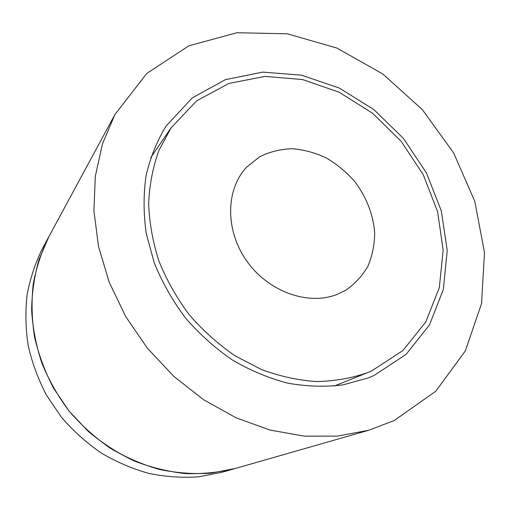 <?xml version="1.0" encoding="UTF-8"?>
<svg xmlns="http://www.w3.org/2000/svg" width="510" height="510" viewBox="0 0 510 510"><rect width="100%" height="100%" fill="white"/><g stroke="black" fill="none" stroke-linecap="round" stroke-linejoin="round"><path stroke-width="0.76" d="M114.877 114.623L48.947 236.525L39.085 259.399C34.368 275.712 31.881 292.689 31.633 310.329C32.723 328.115 36.133 345.723 41.871 363.145C48.903 380.211 57.993 396.219 69.156 411.168L88.249 431.371C102.478 443.292 117.804 453.154 134.219 460.964C151.024 467.485 168.083 471.693 185.391 473.573C202.597 474.115 219.255 472.413 235.359 468.46L210.917 473.172C193.966 474.268 176.849 473.044 159.573 469.493C142.437 464.61 125.976 457.489 110.192 448.137C95.038 437.599 81.364 425.276 69.162 411.162L53.537 388.161C44.956 371.701 38.62 354.616 34.527 336.9C31.767 319.088 31.333 301.525 33.22 284.217C36.388 267.297 41.635 251.398 48.96 236.512L42.375 248.689C35.267 263.122 30.166 278.524 27.075 294.895C25.22 311.629 25.608 328.593 28.235 345.78C32.149 362.865 38.231 379.332 46.474 395.18L61.5 417.32C73.242 430.899 86.419 442.75 101.025 452.88C116.242 461.862 132.128 468.696 148.684 473.382C165.38 476.78 181.936 477.934 198.358 476.85L222.073 472.266L368.59 430.3L394.173 420.565L435.808 391.221L465.292 350.976L481.548 303.552L484.5 252.577L474.797 201.354L453.575 152.821L422.305 109.58L382.755 73.969L336.976 48.093L287.398 33.826L236.882 32.729L188.757 45.855L146.778 73.453L114.877 114.623L102.453 143.935L95.313 176.326L93.916 210.904L98.538 246.585L109.197 282.196L125.658 316.493L147.428 348.253L173.763 376.348L203.719 399.802L236.2 417.868L270.058 430.058L304.119 436.133L337.295 436.126L368.59 430.3M337.25 294.359C308.359 305.911 268.445 291.86 246.776 261.05C224.923 230.361 225.643 189.248 246.751 167.07L259.692 156.755C269.675 151.802 280.43 149.124 291.949 148.71C303.609 149.615 315.008 152.662 326.145 157.851C336.855 164.156 346.405 172.074 354.788 181.598C366.448 197.16 373.078 214.143 374.671 232.554C374.595 244.475 372.357 255.657 367.965 266.112C362.368 275.853 354.96 283.891 345.742 290.228L337.25 294.359M371.745 370.878L402.881 350.568L425.748 322.027L439.295 287.704L443.171 250.123L437.618 211.726L423.287 174.783L401.198 141.353L372.638 113.284L339.163 92.221L302.615 79.56L265.085 76.392L228.933 83.423L196.726 100.776L171.067 127.87L158.941 150.361C152.93 166.929 149.494 184.62 148.627 203.42C149.328 222.589 152.764 241.816 158.929 261.094C166.617 280.066 176.709 297.929 189.197 314.683C202.872 330.486 218.146 344.18 235.027 355.776L261.566 369.584C279.945 376.354 298.312 380.345 316.665 381.556C334.694 381.174 351.721 378.184 367.742 372.574L371.745 370.878M373.894 375.564L368.335 377.897L343.077 384.859C325.144 387.096 306.676 386.523 287.672 383.157C268.655 378.146 250.187 370.413 232.273 359.945C214.997 348.037 199.353 333.98 185.34 317.787C172.539 300.619 162.18 282.317 154.262 262.886L146.211 233.293C143.418 213.403 143.386 194.125 146.121 175.472C150.361 157.475 156.984 141.034 165.999 126.148L192.308 97.85L225.465 79.636L262.752 72.12L301.499 75.161L339.265 88.032L373.875 109.599L403.448 138.42L426.373 172.813L441.316 210.872L447.213 250.487L443.375 289.317L429.535 324.851L406.017 354.45L373.894 375.564M334.197 386.057L367.742 372.574M150.686 157.724L171.067 127.87"/></g></svg>
